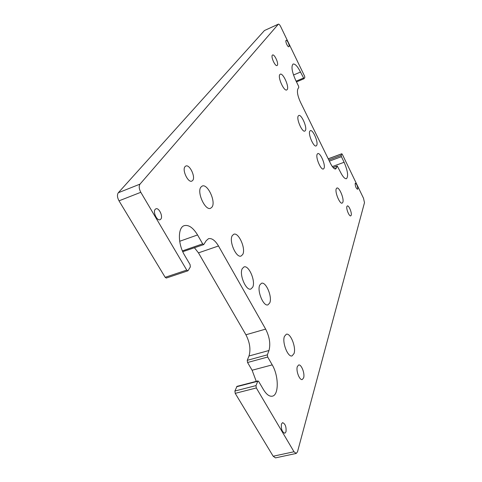 <?xml version="1.0" encoding="UTF-8"?>
<svg xmlns="http://www.w3.org/2000/svg" width="482" height="482" viewBox="0 0 482 482"><rect width="100%" height="100%" fill="white"/><g stroke="black" fill="none" stroke-linecap="round" stroke-linejoin="round"><path stroke-width="0.72" d="M357.777 188.956L357.53 189.281C356.047 188.275 355.258 186.359 355.156 183.54L355.397 183.226C356.879 184.226 357.668 186.136 357.777 188.956M160.861 219.099L160.066 219.72C157.072 221.178 152.722 212.068 155.15 209.393L155.909 208.814C158.909 207.374 163.223 216.358 160.861 219.099M285.995 431.812L284.838 433.264C282.121 432.125 280.988 429.058 281.434 424.052L282.572 422.642C285.272 423.744 286.416 426.799 285.995 431.812M289.013 46.64L288.875 46.754C287.832 47.423 285.091 41.374 286.019 40.44L286.151 40.331C287.206 39.675 289.929 45.682 289.013 46.64M277.325 65.311L277.054 65.534C275.216 66.679 270.715 56.828 272.336 55.195L272.589 54.996C274.439 53.876 278.891 63.606 277.325 65.311M192.74 180.407L191.86 181.099C188.088 183.058 181.883 170.019 185.016 166.658L185.829 166.031C189.625 164.115 195.746 176.918 192.74 180.407M303.624 377.84L302.286 379.533C299.593 380.593 295.809 370.754 297.322 366.621L298.629 365.001C301.316 363.964 305.07 373.61 303.624 377.84M351.203 215.261L350.745 215.87C349.245 216.671 345.998 208.784 346.889 206.501L347.341 205.922C348.841 205.139 352.059 212.923 351.203 215.261M316.74 145.311L316.156 145.938C313.662 147.384 307.95 134.201 309.793 131.212L310.342 130.646C312.86 129.254 318.488 142.184 316.74 145.311M305.407 130.52L304.835 131.086C302.214 132.628 296.201 118.94 298.231 116.005L298.762 115.493C301.407 114.011 307.329 127.435 305.407 130.52M242.735 254.46L241.108 256.02C236.252 258.322 228.709 241.054 232.252 235.656L233.77 234.252C238.644 232.017 246.067 248.814 242.735 254.46M342.859 202.259L342.172 203.121C339.84 204.392 334.749 192.167 336.225 188.823L336.888 188.022C339.232 186.799 344.25 198.783 342.859 202.259M212.05 207.055L210.61 208.278C205.266 210.989 196.62 192.24 200.898 187.118L202.217 186.046C207.591 183.419 216.087 201.663 212.05 207.055M294.02 353.553L292.086 355.891C287.917 357.602 281.934 342.407 284.428 336.412L286.284 334.255C290.447 332.586 296.352 347.353 294.02 353.553M287.212 89.538L286.742 89.953C284.025 91.628 277.499 77.18 279.819 74.565L280.247 74.198C283 72.589 289.417 86.766 287.212 89.538M269.745 302.925L267.962 304.847C263.491 306.829 256.81 290.718 259.774 285.031L261.467 283.277C265.95 281.349 272.529 297.014 269.745 302.925M324.073 168.254L323.434 168.983C320.94 170.387 315.409 157.445 317.156 154.264L317.765 153.601C320.271 152.252 325.724 164.94 324.073 168.254M252.713 287.188L250.899 289.019C246.091 291.194 238.939 274.33 242.277 268.607L243.982 266.944C248.802 264.829 255.846 281.217 252.713 287.188M257.912 380.937L236.987 386.359L234.897 391.029L235.216 393.354L273.173 456.231L275.481 457.876L296.249 453.442L293.996 451.761L256.322 387.956L255.984 385.612L257.912 380.937L258.701 381.503L263.449 389.589C266.474 394.523 269.45 396.716 272.378 396.168C279.042 395.005 278.741 375.605 272.216 364.88L267.703 357.029L267.365 354.842L268.974 350.504C270.685 344.046 269.577 336.912 265.648 329.11L218.497 245.983C215.129 240.367 211.797 237.933 208.489 238.698L206.182 240.711L203.717 244.603L202.675 243.856L197.56 234.951C193.137 227.691 188.703 224.594 184.245 225.654C177.695 227.426 177.762 244.121 184.654 255.37L190.071 264.594L190.348 266.914L188.131 270.583L187.841 270.836L186.733 270.089L140.804 192.294C139.015 188.848 138.75 186.124 140.003 184.13L278.403 24.13C279.024 24.028 279.795 24.877 280.717 26.673L304.594 76.156L304.841 77.397L304.009 78.741L300.497 72.053C297.599 66.371 295.135 63.702 293.104 64.034C291.056 66.227 291.863 71.523 295.52 79.922L298.539 86.115L298.792 87.411L297.852 88.977C296.846 91.694 297.701 96.075 300.425 102.118L330.477 163.404C332.526 167.381 334.261 169.242 335.695 168.977L337.267 166.043L340.563 172.297C342.889 176.852 344.853 178.985 346.456 178.702C348.534 176.31 347.751 170.833 344.118 162.271L341.419 156.692L341.154 155.433L341.738 153.842L342.298 154.3L363.518 198.277L364.488 202.681L297.508 451.791L296.249 453.442M194.475 247.808L198.464 252.863L245.922 334.779C249.857 342.479 250.881 349.552 248.989 355.999L247.248 360.331L247.561 362.5L252.104 370.236L256.249 381.364M182.762 251.688L203.717 244.603M278.403 24.13L264.455 30.529L118.313 192.746C116.987 194.752 117.222 197.451 119.012 200.843L165.175 277.319L166.308 278.048L187.841 270.836M235.216 393.354L256.322 387.956M293.996 451.761L273.173 456.231M234.897 391.029L255.984 385.612M236.626 386.745L257.569 381.316M252.104 370.236L272.216 364.88M247.561 362.5L267.703 357.029M247.248 360.331L267.365 354.842M248.989 355.999L268.974 350.504M245.922 334.779L265.648 329.11M198.464 252.863L218.497 245.983M182.419 250.899L202.675 243.856M179.684 241.277L197.56 234.951M165.175 277.319L186.733 270.089M119.012 200.843L140.804 192.294M118.313 192.746L140.003 184.13M264.455 30.529L278.277 24.227M296.123 81.157L303.419 78.096M293.502 75.017L300.497 72.053M334.496 168.772L336.484 168.049M333.146 167.609L337.195 166.133M332.333 166.579L344.118 162.271M329.363 161.139L341.419 156.692M328.802 159.994L341.154 155.433M328.302 158.813L341.738 153.842M296.484 81.898L304.009 78.741M333.104 167.561L337.267 166.043M328.381 158.735L341.81 153.758"/></g></svg>
